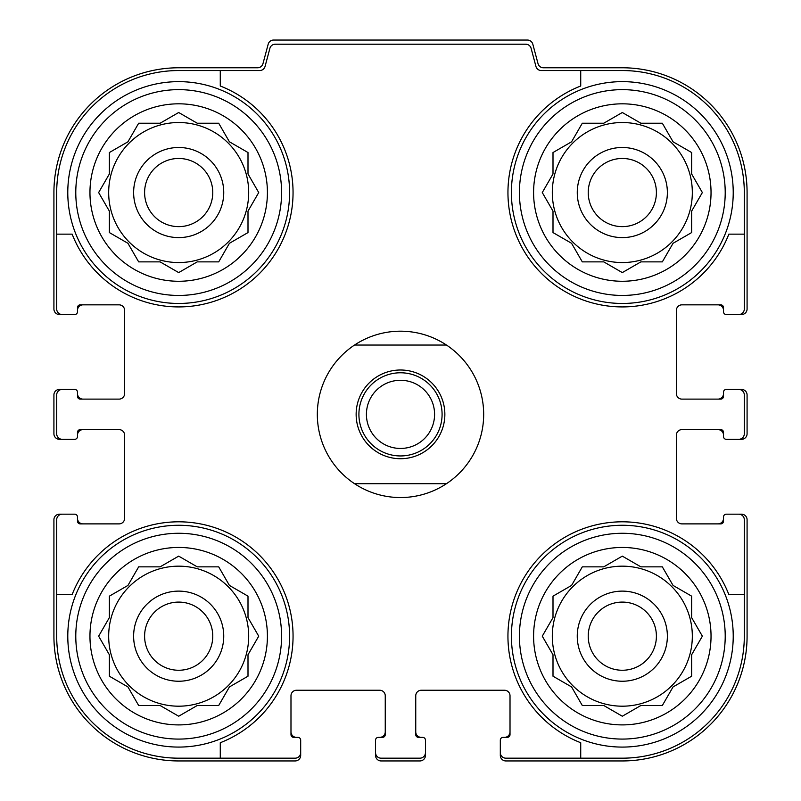 <?xml version="1.0" encoding="UTF-8"?>
<svg xmlns="http://www.w3.org/2000/svg" width="801" height="801" viewBox="0 0 801 801"><rect width="100%" height="100%" fill="white"/><g stroke="black" fill="none" stroke-linecap="round" stroke-linejoin="round"><path stroke-width="1.2" d="M108.676 192.55A70.007 70.007 0 0 0 178.683 262.558A70.007 70.007 0 0 0 248.69 192.55A70.007 70.007 0 0 0 178.683 122.533A70.007 70.007 0 0 0 108.676 192.55M552.31 192.55A70.007 70.007 0 0 0 622.317 262.558A70.007 70.007 0 0 0 692.324 192.55A70.007 70.007 0 0 0 622.317 122.533A70.007 70.007 0 0 0 552.31 192.55M552.31 636.174A70.007 70.007 0 0 0 622.317 706.192A70.007 70.007 0 0 0 692.324 636.174A70.007 70.007 0 0 0 622.317 566.167A70.007 70.007 0 0 0 552.31 636.174M108.676 636.174A70.007 70.007 0 0 0 178.683 706.192A70.007 70.007 0 0 0 248.69 636.174A70.007 70.007 0 0 0 178.683 566.167A70.007 70.007 0 0 0 108.676 636.174M178.683 70.548L220.275 70.548L220.275 86.007A114.373 114.373 0 0 1 259.554 273.421A114.373 114.373 0 0 1 72.14 234.142L56.691 234.142L56.691 192.55A122.002 122.002 0 0 1 178.683 70.548M56.691 636.174L56.691 594.592L72.14 594.592A114.373 114.373 0 0 1 259.554 555.303A114.373 114.373 0 0 1 220.275 742.727L220.275 758.177L178.683 758.177A122.002 122.002 0 0 1 56.691 636.174M744.309 192.55L744.309 234.142L728.86 234.142A114.373 114.373 0 0 1 541.446 273.421A114.373 114.373 0 0 1 580.725 86.007L580.725 70.548L622.317 70.548A122.002 122.002 0 0 1 744.309 192.55M622.317 758.177L580.725 758.177L580.725 742.727A114.373 114.373 0 0 1 541.446 555.303A114.373 114.373 0 0 1 728.86 594.592L744.309 594.592L744.309 636.174A122.002 122.002 0 0 1 622.317 758.177M744.309 594.592L744.309 519.729A5.547 5.547 0 0 0 738.772 514.182L726.287 514.182A2.773 2.773 0 0 0 723.523 516.955L723.523 521.111A2.773 2.773 0 0 1 720.75 523.884L681.931 523.884A5.547 5.547 0 0 1 676.384 518.337L676.384 435.163A5.547 5.547 0 0 1 681.931 429.616L720.75 429.616A2.773 2.773 0 0 1 723.523 432.39L723.523 436.545A2.773 2.773 0 0 0 726.287 439.318L738.772 439.318A5.547 5.547 0 0 0 744.309 433.772L744.309 394.953A5.547 5.547 0 0 0 738.772 389.406L726.287 389.406A2.773 2.773 0 0 0 723.523 392.18L723.523 396.345A2.773 2.773 0 0 1 720.75 399.118L681.931 399.118A5.547 5.547 0 0 1 676.384 393.571L676.384 310.387A5.547 5.547 0 0 1 681.931 304.841L720.75 304.841A2.773 2.773 0 0 1 723.523 307.614L723.523 311.769A2.773 2.773 0 0 0 726.287 314.543L738.772 314.543A5.547 5.547 0 0 0 744.309 309.006L744.309 234.142M580.725 70.548L541.306 70.548A5.547 5.547 0 0 1 535.949 66.443L531.103 48.32A5.547 5.547 0 0 0 525.746 44.205L275.254 44.205A5.547 5.547 0 0 0 269.897 48.32L265.051 66.443A5.547 5.547 0 0 1 259.694 70.548L220.275 70.548M56.691 234.142L56.691 309.006A5.547 5.547 0 0 0 62.228 314.543L74.713 314.543A2.773 2.773 0 0 0 77.477 311.769L77.477 307.614A2.773 2.773 0 0 1 80.25 304.841L119.069 304.841A5.547 5.547 0 0 1 124.616 310.387L124.616 393.571A5.547 5.547 0 0 1 119.069 399.118L80.25 399.118A2.773 2.773 0 0 1 77.477 396.345L77.477 392.18A2.773 2.773 0 0 0 74.713 389.406L62.228 389.406A5.547 5.547 0 0 0 56.691 394.953L56.691 433.772A5.547 5.547 0 0 0 62.228 439.318L74.713 439.318A2.773 2.773 0 0 0 77.477 436.545L77.477 432.39A2.773 2.773 0 0 1 80.25 429.616L119.069 429.616A5.547 5.547 0 0 1 124.616 435.163L124.616 518.337A5.547 5.547 0 0 1 119.069 523.884L80.25 523.884A2.773 2.773 0 0 1 77.477 521.111L77.477 516.955A2.773 2.773 0 0 0 74.713 514.182L62.228 514.182A5.547 5.547 0 0 0 56.691 519.729L56.691 594.592M220.275 758.177L295.138 758.177A5.547 5.547 0 0 0 300.685 752.63L300.685 740.154A2.773 2.773 0 0 0 297.912 737.381L293.747 737.381A2.773 2.773 0 0 1 290.983 734.607L290.983 695.789A5.547 5.547 0 0 1 296.52 690.242L379.704 690.242A5.547 5.547 0 0 1 385.251 695.789L385.251 734.607A2.773 2.773 0 0 1 382.477 737.381L378.322 737.381A2.773 2.773 0 0 0 375.549 740.154L375.549 752.63A5.547 5.547 0 0 0 381.096 758.177L419.904 758.177A5.547 5.547 0 0 0 425.451 752.63L425.451 740.154A2.773 2.773 0 0 0 422.678 737.381L418.522 737.381A2.773 2.773 0 0 1 415.749 734.607L415.749 695.789A5.547 5.547 0 0 1 421.296 690.242L504.48 690.242A5.547 5.547 0 0 1 510.017 695.789L510.017 734.607A2.773 2.773 0 0 1 507.253 737.381L503.088 737.381A2.773 2.773 0 0 0 500.315 740.154L500.315 752.63A5.547 5.547 0 0 0 505.862 758.177L580.725 758.177M738.772 314.543L741.546 314.543A5.547 5.547 0 0 0 747.083 309.006L747.083 192.55A124.776 124.776 0 0 0 622.317 67.775L543.388 67.775A5.547 5.547 0 0 1 538.032 63.669L532.805 44.165A5.547 5.547 0 0 0 527.448 40.05L273.552 40.05A5.547 5.547 0 0 0 268.195 44.165L262.968 63.669A5.547 5.547 0 0 1 257.612 67.775L178.683 67.775A124.776 124.776 0 0 0 53.917 192.55L53.917 309.006A5.547 5.547 0 0 0 59.454 314.543L62.228 314.543M73.322 314.543L74.713 314.543M74.713 389.406L73.322 389.406M62.228 389.406L59.454 389.406A5.547 5.547 0 0 0 53.917 394.953L53.917 433.772A5.547 5.547 0 0 0 59.454 439.318L62.228 439.318M73.322 439.318L74.713 439.318M74.713 514.182L73.322 514.182M62.228 514.182L59.454 514.182A5.547 5.547 0 0 0 53.917 519.729L53.917 636.174A124.776 124.776 0 0 0 178.683 760.95L295.138 760.95A5.547 5.547 0 0 0 300.685 755.403L300.685 752.63M300.685 741.546L300.685 740.154M375.549 740.154L375.549 741.546M375.549 752.63L375.549 755.403A5.547 5.547 0 0 0 381.096 760.95L419.904 760.95A5.547 5.547 0 0 0 425.451 755.403L425.451 752.63M425.451 741.546L425.451 740.154M500.315 740.154L500.315 741.546M500.315 752.63L500.315 755.403A5.547 5.547 0 0 0 505.862 760.95L622.317 760.95A124.776 124.776 0 0 0 747.083 636.174L747.083 519.729A5.547 5.547 0 0 0 741.546 514.182L738.772 514.182M727.678 514.182L726.287 514.182M726.287 439.318L727.678 439.318M738.772 439.318L741.546 439.318A5.547 5.547 0 0 0 747.083 433.772L747.083 394.953A5.547 5.547 0 0 0 741.546 389.406L738.772 389.406M727.678 389.406L726.287 389.406M726.287 314.543L727.678 314.543M83.024 304.841A5.547 5.547 0 0 0 77.477 310.387L77.477 311.769M77.477 392.18L77.477 393.571A5.547 5.547 0 0 0 83.024 399.118M83.024 429.616A5.547 5.547 0 0 0 77.477 435.163L77.477 436.545M77.477 516.955L77.477 518.337A5.547 5.547 0 0 0 83.024 523.884M290.983 731.834A5.547 5.547 0 0 0 296.52 737.381L297.912 737.381M378.322 737.381L379.704 737.381A5.547 5.547 0 0 0 385.251 731.834M415.749 731.834A5.547 5.547 0 0 0 421.296 737.381L422.678 737.381M503.088 737.381L504.48 737.381A5.547 5.547 0 0 0 510.017 731.834M717.976 523.884A5.547 5.547 0 0 0 723.523 518.337L723.523 516.955M723.523 436.545L723.523 435.163A5.547 5.547 0 0 0 717.976 429.616M717.976 399.118A5.547 5.547 0 0 0 723.523 393.571L723.523 392.18M723.523 311.769L723.523 310.387A5.547 5.547 0 0 0 717.976 304.841M725.215 636.174A102.908 102.908 0 0 1 570.863 725.295A102.908 102.908 0 0 1 570.863 547.063A102.908 102.908 0 0 1 725.215 636.174M711.038 636.174A88.731 88.731 0 0 1 577.952 713.02A88.731 88.731 0 0 1 577.952 559.338A88.731 88.731 0 0 1 711.038 636.174M733.225 636.174A110.908 110.908 0 0 1 566.858 732.224A110.908 110.908 0 0 1 566.858 540.134A110.908 110.908 0 0 1 733.225 636.174M603.744 705.501L622.317 716.224L640.89 705.501L662.337 705.501L673.06 686.928L691.633 676.204L691.633 654.747L702.357 636.174L691.633 617.601L691.633 596.154L673.06 585.431L662.337 566.858L640.89 566.858L622.317 556.134L603.744 566.858L582.297 566.858L571.574 585.431L553 596.154L553 617.601L542.277 636.174L553 654.747L553 676.204L571.574 686.928L582.297 705.501L603.744 705.501L622.317 716.224L640.89 705.501L662.337 705.501M667.373 636.174A45.056 45.056 0 0 1 599.789 675.203A45.056 45.056 0 0 1 599.789 597.156A45.056 45.056 0 0 1 667.373 636.174M656.399 636.174A34.083 34.083 0 0 1 605.276 665.691A34.083 34.083 0 0 1 605.276 606.657A34.083 34.083 0 0 1 656.399 636.174M725.215 192.55A102.908 102.908 0 0 1 570.863 281.662A102.908 102.908 0 0 1 570.863 103.429A102.908 102.908 0 0 1 725.215 192.55M711.038 192.55A88.731 88.731 0 0 1 577.952 269.386A88.731 88.731 0 0 1 577.952 115.704A88.731 88.731 0 0 1 711.038 192.55M733.225 192.55A110.908 110.908 0 0 1 566.858 288.6A110.908 110.908 0 0 1 566.858 96.5A110.908 110.908 0 0 1 733.225 192.55M603.744 261.867L622.317 272.59L640.89 261.867L662.337 261.867L673.06 243.294L691.633 232.57L691.633 211.124L702.357 192.55L691.633 173.977L691.633 152.53L673.06 141.807L662.337 123.234L640.89 123.234L622.317 112.51L603.744 123.234L582.297 123.234L571.574 141.807L553 152.53L553 173.977L542.277 192.55L553 211.124L553 232.57L571.574 243.294L582.297 261.867L603.744 261.867L622.317 272.59L640.89 261.867L662.337 261.867M667.373 192.55A45.056 45.056 0 0 1 599.789 231.569A45.056 45.056 0 0 1 599.789 153.532A45.056 45.056 0 0 1 667.373 192.55M656.399 192.55A34.083 34.083 0 0 1 605.276 222.067A34.083 34.083 0 0 1 605.276 163.034A34.083 34.083 0 0 1 656.399 192.55M281.592 636.174A102.908 102.908 0 0 1 127.229 725.295A102.908 102.908 0 0 1 127.229 547.063A102.908 102.908 0 0 1 281.592 636.174M267.414 636.174A88.731 88.731 0 0 1 134.318 713.02A88.731 88.731 0 0 1 134.318 559.338A88.731 88.731 0 0 1 267.414 636.174M289.592 636.174A110.908 110.908 0 0 1 123.234 732.224A110.908 110.908 0 0 1 123.234 540.134A110.908 110.908 0 0 1 289.592 636.174M281.592 192.55A102.908 102.908 0 0 1 127.229 281.662A102.908 102.908 0 0 1 127.229 103.429A102.908 102.908 0 0 1 281.592 192.55M267.414 192.55A88.731 88.731 0 0 1 134.318 269.386A88.731 88.731 0 0 1 134.318 115.704A88.731 88.731 0 0 1 267.414 192.55M289.592 192.55A110.908 110.908 0 0 1 123.234 288.6A110.908 110.908 0 0 1 123.234 96.5A110.908 110.908 0 0 1 289.592 192.55M160.11 705.501L178.683 716.224L197.256 705.501L218.703 705.501L229.426 686.928L248 676.204L248 654.747L258.723 636.174L248 617.601L248 596.154L229.426 585.431L218.703 566.858L197.256 566.858L178.683 556.134L160.11 566.858L138.663 566.858L127.94 585.431L109.367 596.154L109.367 617.601L98.643 636.174L109.367 654.747L109.367 676.204L127.94 686.928L138.663 705.501L160.11 705.501L178.683 716.224L197.256 705.501L218.703 705.501M223.739 636.174A45.056 45.056 0 0 1 156.155 675.203A45.056 45.056 0 0 1 156.155 597.156A45.056 45.056 0 0 1 223.739 636.174M212.766 636.174A34.083 34.083 0 0 1 161.642 665.691A34.083 34.083 0 0 1 161.642 606.657A34.083 34.083 0 0 1 212.766 636.174M160.11 261.867L178.683 272.59L197.256 261.867L218.703 261.867L229.426 243.294L248 232.57L248 211.124L258.723 192.55L248 173.977L248 152.53L229.426 141.807L218.703 123.234L197.256 123.234L178.683 112.51L160.11 123.234L138.663 123.234L127.94 141.807L109.367 152.53L109.367 173.977L98.643 192.55L109.367 211.124L109.367 232.57L127.94 243.294L138.663 261.867L160.11 261.867L178.683 272.59L197.256 261.867L218.703 261.867M223.739 192.55A45.056 45.056 0 0 1 156.155 231.569A45.056 45.056 0 0 1 156.155 153.532A45.056 45.056 0 0 1 223.739 192.55M212.766 192.55A34.083 34.083 0 0 1 161.642 222.067A34.083 34.083 0 0 1 161.642 163.034A34.083 34.083 0 0 1 212.766 192.55M248 654.747L258.723 636.174L248 617.601L248 596.154M197.256 566.858L178.683 556.134L160.11 566.858L138.663 566.858M109.367 617.601L98.643 636.174L109.367 654.747L109.367 676.204M691.633 654.747L702.357 636.174L691.633 617.601L691.633 596.154M640.89 566.858L622.317 556.134L603.744 566.858L582.297 566.858M553 617.601L542.277 636.174L553 654.747L553 676.204M691.633 211.124L702.357 192.55L691.633 173.977L691.633 152.53M640.89 123.234L622.317 112.51L603.744 123.234L582.297 123.234M553 173.977L542.277 192.55L553 211.124L553 232.57M248 211.124L258.723 192.55L248 173.977L248 152.53M197.256 123.234L178.683 112.51L160.11 123.234L138.663 123.234M109.367 173.977L98.643 192.55L109.367 211.124L109.367 232.57M354.523 345.051L446.477 345.051A83.184 83.184 0 0 1 446.477 483.684L354.523 483.684A83.184 83.184 0 0 1 354.523 345.051A83.184 83.184 0 0 1 446.477 345.051M400.5 370.002A44.365 44.365 0 0 1 438.918 436.545A44.365 44.365 0 0 1 362.082 436.545A44.365 44.365 0 0 1 400.5 370.002M446.477 483.684A83.184 83.184 0 0 1 354.523 483.684M400.5 372.775A41.592 41.592 0 0 1 436.515 435.163A41.592 41.592 0 0 1 364.485 435.163A41.592 41.592 0 0 1 400.5 372.775M400.5 380.285A34.083 34.083 0 0 1 430.017 431.409A34.083 34.083 0 0 1 370.983 431.409A34.083 34.083 0 0 1 400.5 380.285"/></g></svg>
